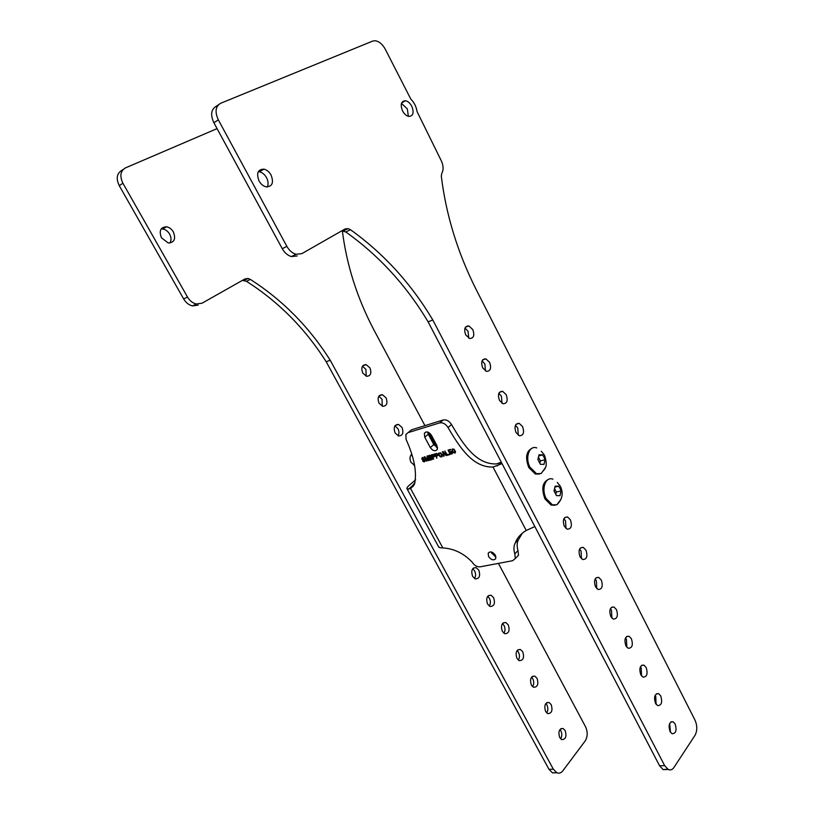 <?xml version="1.0" encoding="UTF-8"?>
<svg xmlns="http://www.w3.org/2000/svg" width="814" height="814" viewBox="0 0 814 814"><rect width="100%" height="100%" fill="white"/><g stroke="black" fill="none" stroke-linecap="round" stroke-linejoin="round"><path stroke-width="1.22" d="M218.315 119.841L286.874 246.367C289.265 250.559 292.328 253.195 296.062 254.273L301.841 253.642L345.004 228.999L348.087 228.612L350.447 229.701C383.567 253.368 411.029 283.465 432.814 319.983L664.662 765.638L668.182 769.474C670.41 770.461 672.323 769.79 673.951 767.449L695.014 735.307C697.384 730.758 697.374 725.661 694.963 720.024L476.017 289.224C457.61 252.594 446.041 214.876 441.3 176.068L441.809 173.24C443.732 169.861 443.518 165.618 441.178 160.531L417.063 111.589C416.32 106.736 414.214 102.544 410.744 98.993L385.358 49.369C382.6 44.292 379.232 41.412 375.254 40.731L372.731 41.066L220.686 103.266C215.486 106.329 214.693 111.854 218.315 119.841L213.889 122.782C210.287 114.835 211.08 109.33 216.28 106.258L218.366 104.833M213.889 122.782L282.275 248.708C284.656 252.879 287.718 255.504 291.443 256.573L297.222 255.942M667.551 769.108L663.115 769.627L659.584 765.801L428.113 321.835C406.349 285.46 378.927 255.515 345.838 231.99L341.809 230.82M465.028 328.032L468.07 331.318L468.732 338.156M482.071 360.867L484.859 363.97L485.47 370.95M498.88 393.274L501.424 396.184L501.994 403.296M515.455 425.254L517.775 427.981L518.294 435.215M563.878 518.732L565.557 520.889L565.964 528.459M579.599 549.094L581.074 551.068L581.461 558.719M595.105 579.08L596.387 580.86L596.754 588.593M610.408 608.679L611.518 610.276L611.863 618.08M625.508 637.922L626.444 639.316L626.79 647.191M640.425 666.798L641.198 667.999L641.534 675.925M655.138 695.319L655.758 696.316L656.094 704.293M669.668 723.493L670.492 732.305M401.455 103.419L407.336 108.883L408.363 116.331M258.292 171.683L259.422 171.805C262.342 172.507 264.723 174.471 266.565 177.706C268.315 181.207 268.549 184.3 267.257 186.986M472.781 329.568C474.776 335.399 473.717 338.38 469.597 338.502L465.72 334.869C463.715 329.039 464.763 326.048 468.864 325.915L472.781 329.568M489.601 362.342C491.585 368.243 490.506 371.235 486.375 371.347L482.702 367.857C480.718 361.955 481.776 358.954 485.887 358.842L489.601 362.342M506.186 394.688C508.17 400.641 507.081 403.652 502.95 403.744L499.47 400.396C497.486 394.444 498.555 391.422 502.676 391.32L506.186 394.688M522.568 426.607C524.531 432.6 523.443 435.643 519.312 435.724L516.005 432.509C514.041 426.505 515.12 423.453 519.23 423.361L522.568 426.607M570.421 519.871C572.344 525.997 571.255 529.1 567.165 529.171L564.326 526.312C562.393 520.177 563.471 517.063 567.551 516.982L570.421 519.871M585.958 550.152C587.871 556.328 586.782 559.452 582.712 559.523L580.006 556.766C578.093 550.59 579.171 547.466 583.231 547.374L585.958 550.152M601.302 580.056C603.194 586.263 602.116 589.407 598.066 589.489L595.492 586.833C593.599 580.626 594.668 577.472 598.697 577.38L601.302 580.056M616.442 609.574C618.335 615.811 617.256 618.976 613.237 619.067L610.785 616.513C608.903 610.266 609.961 607.102 613.97 607L616.442 609.574M631.399 638.725C633.272 644.983 632.213 648.178 628.215 648.28L625.874 645.817C624.002 639.539 625.06 636.355 629.039 636.243L631.399 638.725M646.163 667.5C648.025 673.799 646.977 677.004 643.009 677.126L640.781 674.755C638.919 668.447 639.967 665.231 643.915 665.109L646.163 667.5M660.744 695.919C662.596 702.248 661.558 705.473 657.631 705.606L655.494 703.316C653.642 696.988 654.68 693.762 658.597 693.62L660.744 695.919M675.152 723.992C676.983 730.331 675.956 733.587 672.069 733.74L670.024 731.532C668.192 725.182 669.21 721.926 673.097 721.764L675.152 723.992M411.813 106.319C414.204 112.637 413.217 116.005 408.872 116.433C406.379 115.914 404.263 114.062 402.523 110.857C400.142 104.548 401.099 101.17 405.413 100.722C407.946 101.231 410.083 103.093 411.813 106.319M271.082 175.071C273.952 182.763 272.283 186.691 266.097 186.844C263.227 186.121 260.877 184.157 259.045 180.952C256.176 173.28 257.804 169.343 263.929 169.139C266.85 169.851 269.231 171.825 271.082 175.071M532.641 447.965C526.231 450.814 524.938 457.336 528.785 467.551L535.327 474.013L539.428 474.043M548.982 479.161C542.47 481.949 541.127 488.532 544.973 498.921L551.19 505.128L555.148 505.229M428.113 321.835L432.814 319.983M535.327 474.013L536.548 473.707L530.006 467.236C524.745 457.753 529.324 444.912 536.731 447.934M536.548 473.707L541.178 473.514L545.136 468.019M544.067 457.264L545.115 459.707L543.966 464.387L540.343 464.285L537.871 459.462L539.041 454.772L542.653 454.914L544.067 457.264M542.653 454.914L538.888 455.901M545.115 459.707L540.374 460.938L538.553 457.397M539.855 463.013L540.374 460.938M551.19 505.128L552.421 504.853L546.204 498.636C540.944 489.163 545.584 476.068 552.94 479.192M552.421 504.853L556.878 504.751L560.907 499.44M560.073 488.522L561.1 490.934L559.991 495.645L556.45 495.645L554.008 490.883L555.128 486.162L558.669 486.192L560.073 488.522M558.669 486.192L555.026 487.057M561.1 490.934L556.328 492.043L554.67 488.807M555.84 494.118L556.328 492.043M502.045 463.644L493.009 467.033C473.331 467.612 460.531 448.911 448.005 427.513C445.634 423.87 442.826 422.334 439.601 422.914L443.152 419.993C446.377 419.413 449.175 420.94 451.536 424.572L448.005 427.513M451.536 424.572C464 445.899 476.76 464.55 496.408 463.929L501.292 462.21L497.242 465.913M438.512 546.652L439.906 547.7L442.836 547.924C454.019 548.636 463.787 553.367 472.14 562.118C474.348 565.496 477.024 567.063 480.158 566.829L512.627 560.704L515.303 558.557L514.804 553.856C513.512 549.501 513.675 545.848 515.282 542.907C517.114 537.932 520.757 533.791 526.231 530.474L534.849 526.566M439.601 422.914L408.028 432.661L405.901 434.503L406.064 439.377C414.357 457.672 417.144 472.629 414.438 484.249L410.592 488.593L407.173 489.061C406.43 488.41 407.173 487.128 409.371 485.195L415.669 479.802M430.28 447.537C432.936 451.068 435.287 451.678 437.342 449.389L436.955 445.594L431.4 435.185C428.764 431.654 426.414 431.033 424.359 433.313L424.745 437.189L430.28 447.537L433.801 444.597L437.606 447.741M495.4 555.24C492.633 551.668 490.221 551.027 488.176 553.296L488.573 556.572C491.341 560.134 493.742 560.775 495.797 558.496L495.4 555.24M423.483 458.262L422.456 457.407L421.723 458.76L422.659 459.747L424.715 460.093L424.511 461.08L422.619 460.897L424.806 461.619L425.091 459.879L422.191 458.73L422.395 458.048L423.88 458.109M427.625 456.98L429.416 460.327L427.564 455.952L426.923 456.135L427.889 460.236L424.796 456.746L424.155 456.929L426.434 461.162L425.061 457.712L428.418 460.602L427.686 456.929L429.823 460.175M431.461 457.244L430.25 455.291L428.133 455.789L430.413 460.042L432.58 459.025L431.461 457.244M434.534 455.118L433.475 454.375L431.349 454.873L433.628 459.137L433.038 457.112L434.645 456.552L434.534 455.118M437.973 454.558L436.711 453.449L434.574 453.958L436.864 458.231L436.273 456.196L437.881 455.637L437.973 454.558M442.409 455.514L440.842 452.899L438.471 453.154L439.987 456.613L441.849 456.827L442.409 455.514M443.599 456.339L443.742 455.036L445.197 454.619L446.52 455.514L443.05 451.536L442.47 451.699L444.027 456.176M444.8 451.037L447.1 455.352L449.745 454.609L449.45 454.059L447.242 454.68L444.8 451.037M451.312 451.831L452.004 453.123L449.745 453.337L450.498 453.968L451.872 454.009L452.442 453.001L451.343 451.404L449.43 451.943L448.646 450.468L450.783 449.867L450.539 449.399L448.036 450.111L449.308 452.513L451.383 451.78L451.882 453.367M452.208 450.946L453.53 452.798L455.301 452.94L455.484 451.505L453.988 449.165L452.208 449.033L452.208 450.946L453.591 452.747L455.321 452.91M414.987 482.824L412.322 485.907L413.492 485.897M409.605 431.389L411.599 429.782L443.152 419.993M515.282 542.907L518.508 539.621C516.89 542.562 516.727 546.204 518.009 550.549L518.508 555.25L516.697 557.122M518.508 539.621L522.476 532.987M491.31 551.984L491.819 553.317L495.899 556.552M433.801 444.597L428.296 434.269L424.745 437.189M427.625 432.02L428.296 434.269M424.949 425.641L374.094 330.281C357.234 298.321 346.632 265.079 342.307 230.535M217.063 128.622L125.509 167.877C120.391 170.93 119.526 176.048 122.904 183.242L187.495 297.029C189.754 300.804 192.704 303.123 196.337 303.988L202.025 303.215L244.973 278.937L248.026 278.469L250.336 279.395C282.611 300.091 309.228 327.035 330.199 360.226L553.347 769.21L556.847 772.761C559.086 773.666 561.07 773.035 562.789 770.868L585.185 740.954C587.739 736.711 587.861 731.979 585.541 726.749L498.412 563.38M494.485 556.013L492.582 552.452M436.518 447.324L428.53 432.356M369.932 367.897C371.805 373.26 370.675 376.058 366.544 376.292L362.739 373.046C360.867 367.684 361.986 364.876 366.097 364.621L369.932 367.897M386.06 397.863C387.922 403.276 386.782 406.094 382.631 406.308L379.019 403.174C377.167 397.751 378.296 394.932 382.417 394.709L386.06 397.863M401.994 427.452C403.846 432.926 402.686 435.765 398.524 435.948L395.105 432.936C393.254 427.462 394.403 424.623 398.534 424.42L401.994 427.452M414.57 465.313L410.989 462.321C409.503 459.035 409.707 456.379 411.579 454.354M478.805 570.146C480.586 575.844 479.415 578.764 475.284 578.896L472.619 576.383C470.838 570.685 471.998 567.755 476.109 567.612L478.805 570.146M493.62 597.669C495.39 603.408 494.22 606.338 490.109 606.471L487.566 604.049C485.795 598.31 486.955 595.37 491.056 595.227L493.62 597.669M508.262 624.867C510.022 630.636 508.862 633.587 504.761 633.73L502.34 631.389C500.579 625.61 501.739 622.659 505.809 622.517L508.262 624.867M522.741 651.76C524.481 657.549 523.321 660.52 519.251 660.663L516.941 658.404C515.191 652.604 516.341 649.623 520.4 649.48L522.741 651.76M537.037 678.327C538.776 684.157 537.616 687.138 533.577 687.281L531.369 685.103C529.629 679.273 530.779 676.281 534.808 676.129L537.037 678.327M551.18 704.588C552.899 710.439 551.75 713.451 547.741 713.603L545.624 711.487C543.905 705.636 545.044 702.624 549.043 702.462L551.18 704.588M565.15 730.555C566.859 736.426 565.73 739.448 561.741 739.611L559.717 737.576C558.017 731.694 559.147 728.662 563.105 728.499L565.15 730.555M173.372 231.959C176.038 238.929 174.338 242.613 168.274 242.989L161.498 237.841C158.832 230.881 160.5 227.198 166.494 226.77C169.332 227.31 171.622 229.039 173.372 231.959M122.904 183.242L119.251 185.663C115.883 178.51 116.748 173.402 121.856 170.35L123.219 169.424M119.251 185.663L183.679 298.972C185.928 302.737 188.879 305.047 192.511 305.901L198.189 305.118M556.644 772.659L552.503 772.883L549.012 769.352L326.221 361.782C305.291 328.724 278.714 301.902 246.479 281.308L242.399 280.403M362.454 366.219L365.944 369.383L366.198 376.2M378.805 396.214L382.041 399.236L382.234 406.186M394.943 425.854L397.944 428.724C399.216 431.369 399.257 433.72 398.077 435.795M414.275 463.98L413.726 465.048M410.887 455.128L412.047 455.85M472.71 568.772L474.633 570.919C475.946 573.758 475.905 576.292 474.511 578.52M487.688 596.347L489.428 598.361C490.74 601.22 490.7 603.784 489.275 606.043M502.492 623.605L504.049 625.467C505.372 628.357 505.311 630.942 503.866 633.231M517.114 650.549L518.498 652.268C519.82 655.168 519.749 657.783 518.304 660.093M531.552 677.177L532.783 678.744C534.106 681.674 534.035 684.309 532.57 686.65M545.828 703.51L546.896 704.924C548.219 707.865 548.148 710.52 546.672 712.891M559.93 729.537L560.856 730.809C562.169 733.75 562.098 736.426 560.622 738.827M161.172 228.948L162.749 228.978C165.588 229.517 167.877 231.237 169.627 234.137C171.367 237.525 171.459 240.496 169.872 243.05M326.221 361.782L330.199 360.226M424.236 461.782L424.867 461.569M423.341 461.619L423.901 461.731M422.883 461.233L423.402 461.569M422.181 459.462L422.72 459.686M427.849 460.765L428.408 460.571M425.061 457.712L427.92 460.714M424.236 456.898L426.495 461.111M427.889 460.236L426.994 456.115M430.413 460.042L432.193 459.503M428.215 455.769L430.474 459.991M428.846 456.216L430.535 455.799L430.891 457.102L429.527 457.478L428.846 456.216L430.27 455.769M429.823 458.028L431.512 457.61L432.112 458.282L430.545 459.381L429.823 458.028L431.176 457.641L432.112 458.282M430.209 455.83L430.891 457.102M432.041 458.333L431.908 459.004M433.038 457.112L434.401 456.695M431.43 454.853L433.699 459.086M432.02 455.209L433.709 454.792L434.34 455.972L432.743 456.573L432.02 455.209L433.648 454.853L434.106 456.186M436.273 456.196L437.637 455.779M434.656 453.927L436.925 458.17M435.256 454.283L436.955 453.866L437.586 455.057L435.978 455.657L435.256 454.283L436.884 453.927L437.352 455.26M441.269 456.99L441.921 456.766M439.987 456.613L440.537 456.847M438.604 454.487L439.397 455.799M439.031 453.418L440.862 453.388L441.982 455.494L441.554 456.278L440.323 456.308L439.041 454.365L439.031 453.418L439.916 453.022M439.855 453.083L441.066 453.785L441.799 456.105M442.541 451.678L443.661 456.278M445.197 454.619L446.143 455.586M443.742 455.036L445.268 454.568M442.958 451.984L444.993 454.222L443.62 454.65L442.958 451.984L444.932 454.273M444.892 451.007L447.171 455.291L449.725 454.578M450.213 451.831L450.722 451.648M449.308 452.513L449.837 452.319M448.117 450.091L449.369 452.452M448.646 450.468L450.763 449.827M451.434 454.131L451.943 453.947M450.498 453.968L451.078 454.09M452.533 449.47L454.243 449.796L455.179 451.556L454.66 452.696L453.337 452.116L452.401 450.356L452.849 449.277L454.181 449.847L454.985 452.492M286.874 246.367L282.275 248.708M345.838 231.99L350.447 229.701M664.662 765.638L659.584 765.801M526.231 530.474L493.009 467.033M410.592 488.593L442.836 547.924M410.571 487.403L411.06 488.308M412.322 485.907L408.343 489.326M413.512 484.096L414.031 485.052M408.028 432.661L411.599 429.782M518.009 550.549L514.804 553.856M553.347 769.21L549.012 769.352M246.479 281.308L250.336 279.395M187.495 297.029L183.679 298.972M296.062 254.273L291.443 256.573M343.477 230.911L348.087 228.612M668.182 769.474L663.115 769.627M468.864 325.915L465.455 327.197M485.887 358.842L482.549 359.992M502.676 391.32L499.409 392.358M519.23 423.361L516.056 424.287M567.551 516.982L564.672 517.592M583.231 547.374L580.463 547.903M598.697 577.38L596.041 577.828M613.97 607L611.416 607.366M629.039 636.243L626.587 636.538M643.915 665.109L641.564 665.343M658.597 693.62L656.359 693.803M673.097 721.764L670.95 721.896M405.413 100.722L401.648 102.91M263.929 169.139L259.422 171.805M541.178 473.514C544.373 468.447 548.565 468.61 544.647 455.586M544.24 454.853L541.31 451.282M556.878 504.751C562.301 499.531 563.542 493.528 560.581 486.731M560.144 485.938L557.295 482.458M438.868 547.303L407.173 489.061M412.82 486.762L412.423 486.009M515.303 558.557L518.508 555.25M489.377 552.085L488.176 553.296M425.987 431.98L424.359 433.313M556.847 772.761L552.503 772.883M244.169 280.392L248.026 278.469M196.337 303.988L192.511 305.901M366.097 364.621L362.657 365.924M382.417 394.709L379.039 395.879M398.534 424.42L395.238 425.468M476.109 567.612L473.29 568.141M491.056 595.227L488.339 595.675M505.809 622.517L503.205 622.883M520.4 649.48L517.897 649.786M534.808 676.129L532.407 676.373M549.043 702.462L546.754 702.655M563.105 728.499L560.917 728.632M166.494 226.77L162.749 228.978"/></g></svg>
